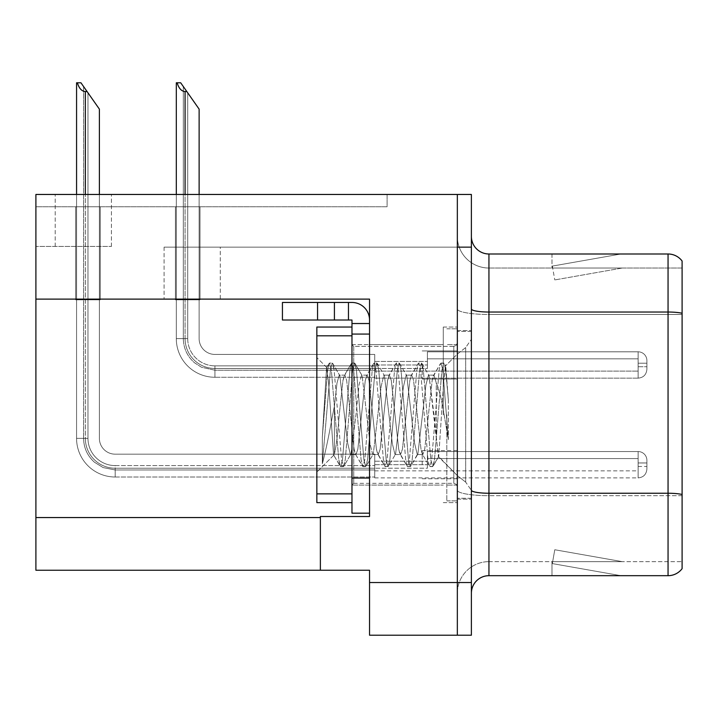 <?xml version="1.0" encoding="UTF-8"?>
<svg xmlns="http://www.w3.org/2000/svg" width="718" height="718" viewBox="0 0 718 718"><rect width="100%" height="100%" fill="white"/><g stroke="black" fill="none" stroke-linecap="round" stroke-linejoin="round"><path stroke-width="0.54" stroke-dasharray="3.59 2.69" d="M35.9 299.119L35.9 246.445L35.9 299.119L35.9 246.445L111.407 246.445L35.9 246.445L111.407 246.445L35.9 246.445L35.9 299.119L220.273 299.119L220.273 247.145L164.09 247.145L457.339 247.145L164.09 247.145L220.273 247.145L164.09 247.145L220.273 247.145L220.273 299.119L35.9 299.119L369.537 299.119L369.537 516.511L369.537 299.119L369.537 516.511L320.372 516.511L369.537 516.511L320.372 516.511L320.372 570.245L320.372 517.561L320.372 570.245L369.537 570.245L369.537 582.54L457.339 582.54L457.339 194.461L55.214 194.461L457.339 194.461L55.214 194.461L457.339 194.461L457.339 247.145L457.339 194.461L35.9 194.461L35.9 299.119L369.537 299.119L35.9 299.119L35.9 570.245L320.372 570.245M457.339 364.968L457.339 379.014L457.339 364.968M422.211 364.968L422.211 379.014L422.211 364.968M457.339 464.708L457.339 450.662L457.339 464.708M422.211 464.708L422.211 450.662L422.211 464.708M457.339 414.842L457.339 327.04L457.339 414.842M443.284 414.842L443.284 327.04L443.284 414.842M369.537 414.842L369.537 344.604L369.537 414.842M351.973 513.173L351.973 320.022L334.417 320.022L351.973 320.022L351.973 323.531L369.537 323.531L351.973 323.531L351.973 334.184L369.537 334.184L369.537 320.031A17.564 17.564 0 0 0 351.973 302.457L282.434 302.457L351.973 302.457A17.564 17.564 0 0 1 369.537 320.031L369.537 513.173L369.537 334.067L351.973 334.067L369.537 334.067L369.537 513.173L351.973 513.173L369.537 513.173M471.385 582.54L457.339 582.54L457.339 635.215L457.339 247.145L164.09 247.145L457.339 247.145L457.339 194.461L471.385 194.461L471.385 635.215L369.537 635.215L369.537 582.54M387.092 194.461L35.9 194.461L387.092 194.461L387.092 206.757L35.9 206.757L35.9 194.461L35.9 206.757L387.092 206.757L387.092 194.461M471.385 247.145L457.339 247.145L457.339 194.461M75.686 206.757L100.269 206.757L75.686 206.757L100.269 206.757L75.686 206.757L100.269 206.757L75.686 206.757L100.269 206.757L75.686 206.757L100.269 206.757L75.686 206.757L75.686 299.828L100.269 299.828L100.269 206.757L100.269 299.828L75.686 299.828L75.686 206.757L75.686 299.828L100.269 299.828L100.269 206.757L100.269 299.828L75.686 299.828L75.686 206.757L75.686 299.828L100.269 299.828L100.269 206.757L100.269 299.828L75.686 299.828L75.686 206.757L75.686 299.828L100.269 299.828L100.269 206.757L100.269 299.828L75.686 299.828L75.686 206.757L75.686 299.828L100.269 299.828L100.269 206.757L100.269 299.828L75.686 299.828L75.686 206.757M175.425 206.757L200.008 206.757L175.425 206.757L200.008 206.757L175.425 206.757L200.008 206.757L175.425 206.757L200.008 206.757L175.425 206.757L175.425 299.828L200.008 299.828L200.008 206.757L200.008 299.828L175.425 299.828L175.425 206.757L175.425 299.828L200.008 299.828L200.008 206.757L200.008 299.828L175.425 299.828L175.425 206.757L175.425 299.828L200.008 299.828L200.008 206.757L200.008 299.828L175.425 299.828L175.425 206.757L175.425 299.828L200.008 299.828L200.008 206.757L200.008 299.828L175.425 299.828L175.425 206.757M471.385 414.842L471.385 330.549L471.385 414.842M446.802 414.842L446.802 500.886L446.802 414.842M457.339 505.445L457.339 308.982L457.339 505.445M682.1 494.469L682.1 261.02A17.564 17.564 0 0 0 668.054 253.992L668.054 493.248A17.564 3.051 180 0 1 682.1 494.469L682.1 561.638L488.94 561.638L488.94 253.992A17.564 17.564 0 0 1 471.385 236.428L471.385 308.982L471.385 236.428M471.385 593.247L471.385 308.982L471.385 593.247A17.564 17.564 0 0 1 488.94 575.683L488.94 505.445L488.94 561.638L682.1 561.638L682.1 314.475L488.94 314.475L488.94 495.689A31.61 5.493 0 0 1 457.339 490.206A31.61 5.493 0 0 0 488.94 495.689L488.94 268.038A31.61 31.61 0 0 1 457.339 236.428L457.339 308.982L457.339 236.428A31.61 31.61 0 0 0 488.94 268.038L488.94 314.475A31.61 5.493 0 0 1 457.339 308.982A31.61 5.493 0 0 0 488.94 314.475L682.1 314.475M619.778 575.477A14.046 14.046 0 0 0 622.219 575.683L551.98 575.683L622.219 575.683A14.046 14.046 0 0 1 619.778 575.477A14.046 14.046 0 0 0 622.219 575.683A14.046 14.046 0 0 1 619.778 575.477A14.046 14.046 0 0 0 622.219 575.683A14.046 14.046 0 0 1 619.778 575.477L552.339 563.585L619.778 575.477M551.98 561.638L551.98 575.683L551.98 561.638L552.68 561.638L552.339 563.585L552.68 561.638L551.98 561.638L551.98 575.683L551.98 561.638L552.68 561.638L552.339 563.585L552.68 561.638L551.98 561.638L551.98 575.683L551.98 561.638L552.68 561.638L552.339 563.585L552.68 561.638L551.98 561.638M471.385 490.206A17.564 3.051 0 0 0 488.94 493.248L668.054 493.248L668.054 575.683A17.564 17.564 0 0 0 682.1 568.665M668.054 575.683L488.94 575.683M682.1 261.02A17.564 17.564 0 0 0 668.054 253.992L488.94 253.992M622.219 253.992L551.98 253.992L622.219 253.992A14.046 14.046 0 0 0 619.778 254.208A14.046 14.046 0 0 1 622.219 253.992A14.046 14.046 0 0 0 619.778 254.208A14.046 14.046 0 0 1 622.219 253.992A14.046 14.046 0 0 0 619.778 254.208A14.046 14.046 0 0 1 622.219 253.992M488.94 268.038L682.1 268.038L682.1 313.254L682.1 268.038L488.94 268.038A31.61 31.61 0 0 1 457.339 236.428M622.219 561.638L552.68 561.638L622.219 561.638L552.68 561.638L622.219 561.638L552.68 561.638L622.219 561.638L554.781 549.746L552.68 561.638L554.781 549.746L552.68 561.638L554.781 549.746L552.68 561.638L554.781 549.746L622.219 561.638M552.68 268.038L551.98 268.038L552.68 268.038L551.98 268.038L552.68 268.038L551.98 268.038L552.68 268.038L552.339 266.1L619.778 254.208L552.339 266.1L552.68 268.038L552.339 266.1L619.778 254.208L552.339 266.1L552.68 268.038L552.339 266.1L619.778 254.208L552.339 266.1L552.68 268.038L622.219 268.038L552.68 268.038L622.219 268.038L552.68 268.038L622.219 268.038L552.68 268.038L554.781 279.93L552.68 268.038M457.339 593.247A31.61 31.61 0 0 1 488.94 561.638A31.61 31.61 0 0 0 457.339 593.247A31.61 31.61 0 0 1 488.94 561.638M551.98 253.992L551.98 268.038L551.98 253.992M622.219 268.038L554.781 279.93L622.219 268.038M199.128 194.461L199.128 338.627A15.805 15.805 0 0 0 214.933 354.432A15.805 15.805 0 0 1 199.128 338.627A15.805 15.805 0 0 0 214.933 354.432A15.805 15.805 0 0 1 199.128 338.627A15.805 15.805 0 0 0 214.933 354.432A15.805 15.805 0 0 1 199.128 338.627A15.805 15.805 0 0 0 214.933 354.432A15.805 15.805 0 0 1 199.128 338.627A15.805 15.805 0 0 0 214.933 354.432A15.805 15.805 0 0 1 199.128 338.627A15.805 15.805 0 0 0 214.933 354.432A15.805 15.805 0 0 1 199.128 338.627A15.805 15.805 0 0 0 214.933 354.432A15.805 15.805 0 0 1 199.128 338.627A15.805 15.805 0 0 0 214.933 354.432L374.724 354.432L214.933 354.432L374.724 354.432L214.933 354.432L374.724 354.432L214.933 354.432L374.724 354.432L214.933 354.432L374.724 354.432L214.933 354.432L374.724 354.432L214.933 354.432L374.724 354.432L214.933 354.432L374.724 354.432L374.724 378.144L374.724 354.432L374.724 378.144L374.724 354.432L374.724 378.144L374.724 354.432L374.724 378.144L374.724 354.432L214.933 354.432A15.805 15.805 0 0 1 199.128 338.627L199.128 109.127L183.323 86.555L199.128 109.127L186.833 91.563L185.082 91.563C181.457 91.285 178.8 88.359 177.122 82.785L176.305 82.785L177.122 82.785C178.8 88.359 181.457 91.285 185.082 91.563C181.457 91.285 178.8 88.359 177.122 82.785L176.305 82.785L177.122 82.785C178.8 88.359 181.457 91.285 185.082 91.563C181.457 91.285 178.8 88.359 177.122 82.785L176.305 82.785L177.122 82.785C178.8 88.359 181.457 91.285 185.082 91.563C181.457 91.285 178.8 88.359 177.122 82.785L176.305 82.785L176.305 338.627L176.305 194.461M186.833 91.563L185.082 91.563L186.833 91.563L180.685 82.785L199.128 109.127L199.128 338.627L199.128 109.127L199.128 338.627L199.128 109.127L199.128 338.627L199.128 109.127L199.128 338.627L199.128 109.127L199.128 338.627L199.128 109.127L199.128 338.627L199.128 109.127L187.712 92.819L187.712 338.627A27.221 27.221 0 0 0 214.933 365.848A27.221 27.221 0 0 1 187.712 338.627L183.323 338.627L187.712 338.627A27.221 27.221 0 0 0 214.933 365.848A27.221 27.221 0 0 1 187.712 338.627L183.323 338.627L187.712 338.627A27.221 27.221 0 0 0 214.933 365.848A27.221 27.221 0 0 1 187.712 338.627L183.323 338.627L187.712 338.627A27.221 27.221 0 0 0 214.933 365.848L374.724 365.848L214.933 365.848L214.933 370.237L214.933 365.848L374.724 365.848L214.933 365.848L214.933 370.237L214.933 365.848L374.724 365.848L214.933 365.848L214.933 370.237L214.933 365.848L374.724 365.848L214.933 365.848L214.933 370.237L214.933 365.848A27.221 27.221 0 0 1 187.712 338.627L183.323 338.627L183.323 86.555L199.128 109.127L180.685 82.785L177.122 82.785L180.685 82.785L177.122 82.785L180.685 82.785L186.833 91.563L185.082 91.563L186.833 91.563L199.128 109.127L180.685 82.785L177.122 82.785L180.685 82.785L186.833 91.563L185.082 91.563L186.833 91.563L199.128 109.127L183.323 86.555L183.323 338.627L183.323 86.555L183.323 338.627L187.712 338.627L187.712 92.819L199.128 109.127L180.685 82.785L177.122 82.785M646.9 364.968L646.9 360.589A8.778 8.769 0 0 0 638.122 351.811A8.778 8.769 0 0 1 646.9 360.589L646.9 369.357L646.9 360.589A8.778 8.769 0 0 0 638.122 351.811A8.778 8.769 0 0 1 646.9 360.589L646.9 369.357L646.9 360.589A8.778 8.769 0 0 0 638.122 351.811A8.778 8.769 0 0 1 646.9 360.589L646.9 364.968M638.122 363.218L646.9 363.218L646.9 360.589L646.9 363.218L638.122 363.218L638.122 366.727L638.122 358.829L638.122 371.116L638.122 358.829L638.122 363.218L646.9 363.218L638.122 363.218L638.122 366.727L638.122 358.829L638.122 371.116L638.122 358.829L638.122 363.218L646.9 363.218L638.122 363.218L638.122 366.727L638.122 358.829L638.122 371.116L638.122 358.829L638.122 363.218L646.9 363.218L638.122 363.218L638.122 366.727L638.122 358.829L638.122 371.116L638.122 363.218M427.407 368.487L427.407 351.811L638.122 351.811A8.778 8.769 0 0 1 646.9 360.589A8.778 8.769 0 0 0 638.122 351.811L638.122 378.144L638.122 351.811L638.122 378.144L638.122 351.811L638.122 378.144L638.122 351.811L638.122 378.144L638.122 351.811L427.407 351.811L427.407 364.968L427.407 358.829L638.122 358.829L427.407 358.829L427.407 368.487L427.407 351.811L427.407 358.829L427.407 351.811L638.122 351.811L427.407 351.811L427.407 364.968L427.407 358.829L638.122 358.829L427.407 358.829L427.407 368.487L427.407 351.811L427.407 358.829L427.407 351.811L638.122 351.811L427.407 351.811L427.407 364.968L427.407 358.829L638.122 358.829L427.407 358.829L427.407 368.487L427.407 351.811L427.407 358.829L427.407 351.811L638.122 351.811L427.407 351.811L427.407 364.968L427.407 358.829L638.122 358.829L427.407 358.829L427.407 368.487L374.724 368.487L427.407 368.487M374.724 361.459L427.407 361.459L374.724 361.459M185.082 91.563L185.082 338.627A29.851 29.851 0 0 0 214.933 368.487A29.851 29.851 0 0 1 185.082 338.627L176.305 338.627A38.628 38.628 0 0 0 214.933 377.264A38.628 38.628 0 0 1 176.305 338.627L185.082 338.627A29.851 29.851 0 0 0 214.933 368.487A29.851 29.851 0 0 1 185.082 338.627L176.305 338.627L185.082 338.627A29.851 29.851 0 0 0 214.933 368.487A29.851 29.851 0 0 1 185.082 338.627L176.305 338.627A38.628 38.628 0 0 0 214.933 377.264A38.628 38.628 0 0 1 176.305 338.627L185.082 338.627A29.851 29.851 0 0 0 214.933 368.487L374.724 368.487L214.933 368.487A29.851 29.851 0 0 1 185.082 338.627L176.305 338.627A38.628 38.628 0 0 0 214.933 377.264A38.628 38.628 0 0 1 176.305 338.627A38.628 38.628 0 0 0 214.933 377.264A38.628 38.628 0 0 1 176.305 338.627A38.628 38.628 0 0 0 214.933 377.264A38.628 38.628 0 0 1 176.305 338.627A38.628 38.628 0 0 0 214.933 377.264L214.933 368.487L374.724 368.487L214.933 368.487L214.933 377.264L214.933 368.487L374.724 368.487L214.933 368.487L214.933 377.264L214.933 368.487L374.724 368.487L214.933 368.487L214.933 377.264L214.933 368.487L214.933 377.264L374.724 377.264L214.933 377.264A38.628 38.628 0 0 1 176.305 338.627L176.305 82.785L176.305 338.627L176.305 82.785L176.305 338.627L176.305 82.785L176.305 338.627L185.082 338.627L185.082 194.461M99.389 194.461L99.389 438.366A15.805 15.805 0 0 0 115.194 454.171A15.805 15.805 0 0 1 99.389 438.366A15.805 15.805 0 0 0 115.194 454.171A15.805 15.805 0 0 1 99.389 438.366A15.805 15.805 0 0 0 115.194 454.171A15.805 15.805 0 0 1 99.389 438.366A15.805 15.805 0 0 0 115.194 454.171A15.805 15.805 0 0 1 99.389 438.366A15.805 15.805 0 0 0 115.194 454.171A15.805 15.805 0 0 1 99.389 438.366A15.805 15.805 0 0 0 115.194 454.171A15.805 15.805 0 0 1 99.389 438.366A15.805 15.805 0 0 0 115.194 454.171A15.805 15.805 0 0 1 99.389 438.366A15.805 15.805 0 0 0 115.194 454.171A15.805 15.805 0 0 1 99.389 438.366A15.805 15.805 0 0 0 115.194 454.171A15.805 15.805 0 0 1 99.389 438.366A15.805 15.805 0 0 0 115.194 454.171L374.724 454.171L115.194 454.171L374.724 454.171L115.194 454.171L374.724 454.171L115.194 454.171L374.724 454.171L115.194 454.171L374.724 454.171L115.194 454.171L374.724 454.171L115.194 454.171L374.724 454.171L115.194 454.171L374.724 454.171L115.194 454.171L374.724 454.171L115.194 454.171L374.724 454.171L374.724 477.883L374.724 454.171L374.724 477.883L374.724 454.171L374.724 477.883L374.724 454.171L374.724 477.883L374.724 454.171L374.724 477.883L374.724 454.171L115.194 454.171A15.805 15.805 0 0 1 99.389 438.366L99.389 109.127L83.584 86.555L99.389 109.127L87.093 91.563L85.343 91.563C81.717 91.285 79.061 88.359 77.382 82.785L76.566 82.785L77.382 82.785C79.061 88.359 81.717 91.285 85.343 91.563C81.717 91.285 79.061 88.359 77.382 82.785L76.566 82.785L77.382 82.785C79.061 88.359 81.717 91.285 85.343 91.563C81.717 91.285 79.061 88.359 77.382 82.785L76.566 82.785L77.382 82.785C79.061 88.359 81.717 91.285 85.343 91.563C81.717 91.285 79.061 88.359 77.382 82.785L76.566 82.785L77.382 82.785C79.061 88.359 81.717 91.285 85.343 91.563C81.717 91.285 79.061 88.359 77.382 82.785L76.566 82.785L76.566 438.366L76.566 194.461M374.724 469.976L115.194 469.976L374.724 469.976L115.194 469.976L374.724 469.976L115.194 469.976L103.096 467.571L94.48 462.239C87.399 455.858 83.764 447.906 83.584 438.366L87.973 438.366A27.221 27.221 0 0 0 115.194 465.587A27.221 27.221 0 0 1 87.973 438.366L83.584 438.366L87.973 438.366A27.221 27.221 0 0 0 115.194 465.587A27.221 27.221 0 0 1 87.973 438.366L83.584 438.366L87.973 438.366A27.221 27.221 0 0 0 115.194 465.587A27.221 27.221 0 0 1 87.973 438.366L83.584 438.366L87.973 438.366A27.221 27.221 0 0 0 115.194 465.587L374.724 465.587L115.194 465.587L115.194 469.976L115.194 465.587L374.724 465.587L115.194 465.587L115.194 469.976L115.194 465.587L374.724 465.587L115.194 465.587L115.194 469.976L115.194 465.587L374.724 465.587L115.194 465.587L115.194 469.976L115.194 465.587L374.724 465.587L115.194 465.587L115.194 469.976L115.194 465.587A27.221 27.221 0 0 1 87.973 438.366L83.584 438.366L87.973 438.366L83.584 438.366L83.584 86.555L99.389 109.127L80.946 82.785L77.382 82.785L80.946 82.785L77.382 82.785L80.946 82.785L87.093 91.563L85.343 91.563L87.093 91.563L99.389 109.127L80.946 82.785L77.382 82.785L80.946 82.785L87.093 91.563L85.343 91.563L87.093 91.563L99.389 109.127L80.946 82.785L77.382 82.785L80.946 82.785L87.093 91.563L85.343 91.563L87.093 91.563L99.389 109.127L83.584 86.555L83.584 438.366L83.584 86.555M646.9 464.708L646.9 460.328A8.778 8.769 0 0 0 638.122 451.55A8.778 8.769 0 0 1 646.9 460.328L646.9 469.096L646.9 460.328A8.778 8.769 0 0 0 638.122 451.55A8.778 8.769 0 0 1 646.9 460.328L646.9 469.096L646.9 460.328A8.778 8.769 0 0 0 638.122 451.55A8.778 8.769 0 0 1 646.9 460.328L646.9 469.096L646.9 460.328A8.778 8.769 0 0 0 638.122 451.55A8.778 8.769 0 0 1 646.9 460.328L646.9 464.708M638.122 462.957L646.9 462.957L646.9 460.328L646.9 462.957L638.122 462.957L638.122 466.467L638.122 458.569L638.122 470.855L638.122 458.569L638.122 462.957L646.9 462.957L638.122 462.957L638.122 466.467L638.122 458.569L638.122 470.855L638.122 458.569L638.122 462.957L646.9 462.957L638.122 462.957L638.122 466.467L638.122 458.569L638.122 470.855L638.122 458.569L638.122 462.957L646.9 462.957L638.122 462.957L638.122 466.467L638.122 458.569L638.122 470.855L638.122 458.569L638.122 462.957L646.9 462.957L638.122 462.957L638.122 466.467L638.122 458.569L638.122 470.855L638.122 462.957M427.407 468.226L427.407 451.55L638.122 451.55A8.778 8.769 0 0 1 646.9 460.328A8.778 8.769 0 0 0 638.122 451.55L638.122 477.883L638.122 451.55L638.122 477.883L638.122 451.55L638.122 477.883L638.122 451.55L638.122 477.883L638.122 451.55L638.122 477.883L638.122 451.55L427.407 451.55L427.407 464.708L427.407 458.569L638.122 458.569L427.407 458.569L427.407 468.226L427.407 451.55L427.407 458.569L427.407 451.55L638.122 451.55L427.407 451.55L427.407 464.708L427.407 458.569L638.122 458.569L427.407 458.569L427.407 468.226L427.407 451.55L427.407 458.569L427.407 451.55L638.122 451.55L427.407 451.55L427.407 464.708L427.407 458.569L638.122 458.569L427.407 458.569L427.407 468.226L427.407 451.55L427.407 458.569L427.407 451.55L638.122 451.55L427.407 451.55L427.407 464.708L427.407 458.569L638.122 458.569L427.407 458.569L427.407 468.226L427.407 451.55L427.407 458.569L427.407 451.55L638.122 451.55L427.407 451.55L427.407 464.708L427.407 458.569L638.122 458.569L427.407 458.569L427.407 468.226L374.724 468.226L427.407 468.226M374.724 461.198L427.407 461.198L374.724 461.198M87.093 91.563L85.343 91.563L87.093 91.563L80.946 82.785L99.389 109.127L99.389 438.366L99.389 109.127L99.389 438.366L99.389 109.127L99.389 438.366L99.389 109.127L99.389 438.366L99.389 109.127L99.389 438.366L99.389 109.127L99.389 438.366L99.389 109.127L99.389 438.366L99.389 109.127L99.389 438.366L99.389 109.127L80.946 82.785L77.382 82.785M85.343 91.563L85.343 438.366A29.851 29.851 0 0 0 115.194 468.226A29.851 29.851 0 0 1 85.343 438.366L76.566 438.366L85.343 438.366A29.851 29.851 0 0 0 115.194 468.226A29.851 29.851 0 0 1 85.343 438.366L76.566 438.366A38.628 38.628 0 0 0 115.194 477.003A38.628 38.628 0 0 1 76.566 438.366L85.343 438.366A29.851 29.851 0 0 0 115.194 468.226A29.851 29.851 0 0 1 85.343 438.366L76.566 438.366L85.343 438.366A29.851 29.851 0 0 0 115.194 468.226A29.851 29.851 0 0 1 85.343 438.366L76.566 438.366A38.628 38.628 0 0 0 115.194 477.003A38.628 38.628 0 0 1 76.566 438.366L85.343 438.366A29.851 29.851 0 0 0 115.194 468.226L374.724 468.226L115.194 468.226A29.851 29.851 0 0 1 85.343 438.366L76.566 438.366A38.628 38.628 0 0 0 115.194 477.003A38.628 38.628 0 0 1 76.566 438.366A38.628 38.628 0 0 0 115.194 477.003A38.628 38.628 0 0 1 76.566 438.366A38.628 38.628 0 0 0 115.194 477.003A38.628 38.628 0 0 1 76.566 438.366A38.628 38.628 0 0 0 115.194 477.003A38.628 38.628 0 0 1 76.566 438.366A38.628 38.628 0 0 0 115.194 477.003L115.194 468.226L374.724 468.226L115.194 468.226L115.194 477.003L115.194 468.226L374.724 468.226L115.194 468.226L115.194 477.003L115.194 468.226L374.724 468.226L115.194 468.226L115.194 477.003L115.194 468.226L374.724 468.226L115.194 468.226L115.194 477.003L115.194 468.226L115.194 477.003L374.724 477.003L115.194 477.003A38.628 38.628 0 0 1 76.566 438.366L76.566 82.785L76.566 438.366L76.566 82.785L76.566 438.366L76.566 82.785L76.566 438.366L76.566 82.785L76.566 438.366L85.343 438.366L85.343 194.461M351.973 344.604L369.537 344.604L369.537 485.081L369.537 344.604L369.537 485.081L369.537 344.604L443.284 344.604L351.973 344.604L351.973 485.081L443.284 485.081L351.973 485.081L351.973 344.604L351.973 485.081L351.973 344.604L351.973 485.081L351.973 344.604L353.732 346.354L353.732 483.322L353.732 346.354L453.821 346.354L453.821 483.322L453.821 346.354L456.289 345.349L457.339 342.845L456.289 345.349L453.821 346.354L353.732 346.354L351.973 344.604M317.553 320.022L282.434 320.022L334.417 320.022L282.434 320.022L282.434 302.457L282.434 320.022L282.434 302.457L317.553 302.457L317.553 320.022L317.553 302.457L317.553 320.022L334.417 320.022L334.417 302.457L334.417 320.022L348.463 320.022L348.463 302.457L348.463 320.022L351.973 320.022L351.973 502.636L351.973 327.04L351.973 502.636L351.973 327.04L316.853 327.04L316.853 502.636L351.973 502.636L316.853 502.636L316.853 327.04L351.973 327.04L316.853 327.04L316.853 335.818L351.973 335.818M351.973 478.053L351.973 334.067L351.973 478.053L369.537 478.053L351.973 478.053L369.537 478.053L369.537 334.067M427.407 351.811L427.407 358.829L427.407 351.811M199.128 338.627L199.128 109.127L199.128 338.627M427.407 451.55L427.407 458.569L427.407 451.55M99.389 438.366L99.389 109.127L87.973 92.819L99.389 109.127L99.389 438.366M369.537 320.031A17.564 17.564 0 0 0 351.973 302.457L317.553 302.457M369.537 323.531L351.973 323.531M348.463 302.457L348.463 320.022M334.417 302.457L334.417 320.022M448.337 399.702L448.337 439.596L444.155 414.842C441.83 400.24 439.201 389.614 436.266 382.963L436.266 438.106L438.734 456.531L443.733 381.016L445.752 366.063L448.337 399.702L445.636 370.012L444.236 363.461L443.778 363.075L441.92 370.012L434.489 459.673L432.631 466.61L430.773 459.673L423.342 370.012L421.484 363.075L419.617 370.012L412.186 459.673L410.328 466.61L408.47 459.673L401.039 370.012L399.181 363.075L397.323 370.012L389.883 459.673L388.025 466.61L386.167 459.673L378.736 370.012L376.878 363.075L375.02 370.012L367.589 459.673L365.731 466.61L363.873 459.673L356.433 370.012L354.575 363.075L352.717 370.012L345.286 459.673L343.428 466.61L341.571 459.673L334.13 370.012L332.272 363.075L330.415 370.012L322.346 463.738C325.335 452.708 328.772 436.409 332.649 414.842L334.417 406.191L334.417 453.731L333.574 454.88L328.584 382.173L326.564 367.715L322.346 437.136L322.346 463.738C325.335 452.708 328.772 436.409 332.649 414.842L334.417 406.191L334.417 453.731L333.574 454.88L328.584 382.173L326.564 367.715L322.346 437.136L322.346 463.738L330.415 370.012L332.272 363.075L339.829 375.64L339.246 375.146L337.002 382.99L334.417 406.191L337.002 382.99L339.246 375.146L344.819 375.146L342.962 380.459L339.246 414.842C337.595 435.386 335.988 448.346 334.417 453.731C335.988 448.346 337.595 435.386 339.246 414.842L342.962 380.459L344.236 375.64L351.335 363.461L349.935 370.012L342.495 459.673L340.637 466.61L338.779 459.673L331.348 370.012L329.49 363.075L329.032 363.461L327.632 370.012L322.346 437.136L327.632 370.012L329.032 363.461L326.555 367.715L329.49 363.075L332.272 363.075L329.49 363.075L331.348 370.012L338.779 459.673L340.179 466.215L333.574 454.88L340.637 466.61L343.428 466.61L341.571 459.673L334.13 370.012L332.73 363.461L339.829 375.64L339.246 375.146L344.819 375.146L351.335 363.461L349.935 370.012L342.495 459.673L340.637 466.61L343.886 466.215L350.976 454.045L350.393 454.539L347.674 443.168L339.829 375.64L347.674 443.168L350.393 454.539L355.966 454.539L350.393 454.539L350.976 454.036L355.966 414.842L350.976 454.036L343.886 466.215L345.286 459.673L352.717 370.012L354.575 363.075L362.132 375.64L361.558 375.146L359.036 384.893L355.966 414.842L359.036 384.893L361.558 375.146L367.122 375.146L365.265 380.459L357.833 449.217L355.975 454.539L354.109 449.217L346.677 380.459L344.819 375.146L346.677 380.459L354.109 449.217L355.383 454.036L362.482 466.215L361.082 459.673L353.651 370.012L351.793 363.075L351.335 363.461L354.575 363.075L351.793 363.075L353.651 370.012L361.082 459.673L362.94 466.61L355.383 454.036L355.975 454.539L357.833 449.217L365.265 380.459L366.53 375.64L373.638 363.461L372.229 370.012L364.798 459.673L362.94 466.61L365.731 466.61L363.873 459.673L356.433 370.012L355.033 363.461L362.132 375.64L361.558 375.146L367.122 375.146L373.638 363.461L372.229 370.012L364.798 459.673L362.94 466.61L366.18 466.215L373.288 454.036L372.705 454.539L370.093 444.092L362.132 375.64L370.093 444.092L372.705 454.539L378.269 454.539L376.411 449.217L368.98 380.459L367.122 375.146L368.98 380.459L376.411 449.217L377.686 454.036L384.785 466.215L383.385 459.673L375.945 370.012L374.087 363.075L373.638 363.461L376.878 363.075L375.02 370.012L367.589 459.673L366.18 466.215L373.288 454.036L372.705 454.539L378.269 454.539L384.785 466.215L383.385 459.673L375.945 370.012L374.087 363.075L377.336 363.461L384.435 375.64L383.852 375.146L381.141 386.401L373.288 454.036L381.141 386.401L383.852 375.146L389.425 375.146L387.567 380.459L380.127 449.217L378.269 454.539L380.127 449.217L387.567 380.459L388.833 375.64L395.932 363.461L394.532 370.012L387.101 459.673L385.243 466.61L384.785 466.215L388.025 466.61L386.167 459.673L378.736 370.012L377.336 363.461L384.435 375.64L383.852 375.146L389.425 375.146L395.932 363.461L394.532 370.012L387.101 459.673L385.243 466.61L388.483 466.215L395.582 454.036L394.999 454.539L392.342 443.697L384.435 375.649L392.342 443.697L394.999 454.539L400.572 454.539L398.714 449.217L391.283 380.459L389.425 375.146L391.283 380.459L398.714 449.217L399.989 454.036L407.088 466.215L405.679 459.673L398.248 370.012L396.39 363.075L395.932 363.461L399.181 363.075L397.323 370.012L389.883 459.673L388.483 466.215L395.582 454.036L394.999 454.539L400.572 454.539L407.088 466.215L405.679 459.673L398.248 370.012L396.39 363.075L399.63 363.461L406.738 375.64L406.146 375.146L403.328 387.235L395.582 454.036L403.328 387.235L406.146 375.146L411.719 375.146L409.861 380.459L402.43 449.217L400.572 454.539L402.43 449.217L409.861 380.459L411.136 375.64L418.235 363.461L416.835 370.012L409.404 459.673L407.546 466.61L407.088 466.215L410.328 466.61L408.47 459.673L401.039 370.012L399.63 363.461L406.738 375.64L406.146 375.146L411.719 375.146L418.235 363.461L416.835 370.012L409.404 459.673L407.546 466.61L410.786 466.215L417.885 454.045L417.293 454.539L414.573 443.159L406.738 375.64L414.573 443.159L417.293 454.539L422.875 454.539L421.017 449.217L413.586 380.459L411.719 375.146L413.586 380.459L421.017 449.217L422.283 454.036L429.391 466.215L427.982 459.673L420.551 370.012L418.693 363.075L418.235 363.461L421.484 363.075L419.617 370.012L412.186 459.673L410.786 466.215L417.293 454.539L422.875 454.539L422.283 454.036L429.391 466.215L427.982 459.673L420.551 370.012L418.693 363.075L421.933 363.461L429.041 375.64L428.458 375.146L425.936 384.911L417.885 454.036L425.936 384.911L428.458 375.146L434.022 375.146L432.164 380.459L424.733 449.217L422.875 454.539L424.733 449.217L432.164 380.459L433.439 375.64L440.538 363.461L439.138 370.012L431.697 459.673L429.84 466.61L429.391 466.215L432.631 466.61L430.773 459.673L423.342 370.012L421.933 363.461L429.041 375.64L428.458 375.146L434.022 375.146L440.538 363.461L439.138 370.012L431.697 459.673L429.84 466.61L432.631 466.61L438.734 456.531L443.733 381.016L445.447 365.956L448.337 399.702L448.337 439.596L442.853 370.012L440.996 363.075L440.538 363.461L443.778 363.075L441.92 370.012L434.489 459.673L433.089 466.215L438.734 456.531L457.339 475.603L465.677 482.119L465.677 347.557L465.677 482.119L465.677 347.557L465.677 482.119L471.385 490.349L465.677 482.119L457.339 475.603L438.375 456.648L434.022 414.842L429.041 375.64L436.266 438.106L436.266 382.963L434.022 375.146L436.266 382.963C439.201 389.614 441.83 400.24 444.155 414.842L448.337 439.596L442.853 370.012L440.996 363.075L443.778 363.075L445.752 366.063L444.236 363.461L445.636 370.012L448.337 399.702M316.853 414.842L316.853 357.582L316.853 414.842M351.973 502.636L316.853 502.636L316.853 335.818M351.973 414.842L351.973 485.081L351.973 414.842M164.09 247.145L164.09 299.119L164.09 247.145M111.407 246.445L111.407 194.461L111.407 246.445M35.9 517.561L320.372 517.561M471.385 308.982A17.564 3.051 0 0 0 488.94 312.034L668.054 312.034A17.564 3.051 180 0 1 682.1 313.254M682.1 495.689L488.94 495.689L682.1 495.689M374.724 364.968L427.407 364.968L374.724 364.968M87.973 438.366L87.973 92.819L87.973 438.366A27.221 27.221 0 0 0 115.194 465.587A27.221 27.221 0 0 1 87.973 438.366M374.724 464.708L427.407 464.708L374.724 464.708M187.712 338.627L187.712 92.819L187.712 338.627M115.194 477.003A38.628 38.628 0 0 1 76.566 438.366M316.853 493.858L351.973 493.858M353.732 414.842L353.732 483.322L353.732 414.842M453.821 414.842L453.821 483.322L453.821 414.842M422.211 350.923L457.339 350.923L422.211 350.923M422.211 450.662L457.339 450.662M443.284 327.04L457.339 327.04L443.284 327.04M55.214 246.445L55.214 194.461L55.214 246.445M443.284 502.636L457.339 502.636L443.284 502.636M422.211 478.753L457.339 478.753M422.211 379.014L457.339 379.014L422.211 379.014M457.339 330.549L471.385 330.549L457.339 330.549M446.802 500.886L457.339 500.886L446.802 500.886M457.339 344.604L446.802 344.604L457.339 344.604M457.339 485.081L446.802 485.081L457.339 485.081M446.802 328.799L457.339 328.799L446.802 328.799M457.339 499.127L471.385 499.127L457.339 499.127M638.122 378.144C643.409 377.668 646.335 374.742 646.9 369.357C646.335 374.742 643.409 377.668 638.122 378.144C643.409 377.668 646.335 374.742 646.9 369.357C646.335 374.742 643.409 377.668 638.122 378.144L374.724 378.144L638.122 378.144M638.122 366.727L646.9 366.727L638.122 366.727M374.724 371.116L638.122 371.116L374.724 371.116M214.933 370.237L201.471 367.23L194.596 362.823C187.272 356.424 183.521 348.356 183.323 338.627C183.521 348.356 187.272 356.424 194.596 362.823L201.471 367.23L214.933 370.237L201.471 367.23L194.596 362.823C187.272 356.424 183.521 348.356 183.323 338.627C183.521 348.356 187.272 356.424 194.596 362.823L201.471 367.23L214.933 370.237L374.724 370.237L214.933 370.237M374.724 477.883L638.122 477.883C643.409 477.407 646.335 474.481 646.9 469.096C646.335 474.481 643.409 477.407 638.122 477.883C643.409 477.407 646.335 474.481 646.9 469.096C646.335 474.481 643.409 477.407 638.122 477.883C643.409 477.407 646.335 474.481 646.9 469.096M638.122 466.467L646.9 466.467M374.724 470.855L638.122 470.855M351.973 334.184L369.537 334.184L351.973 334.184M115.194 469.976L103.096 467.571L94.48 462.239C87.399 455.858 83.764 447.906 83.584 438.366C83.764 447.906 87.399 455.858 94.48 462.239L103.096 467.571L115.194 469.976L103.096 467.571L94.48 462.239C87.399 455.858 83.764 447.906 83.584 438.366C83.764 447.906 87.399 455.858 94.48 462.239L103.096 467.571L115.194 469.976M465.677 347.557L457.339 354.073L445.447 365.956L457.339 354.073L465.677 347.557L471.385 339.336L465.677 347.557M326.878 367.607L316.853 357.582L326.878 367.607M333.942 455.006L316.853 472.094L333.942 455.006M471.385 498.247L457.339 498.247L471.385 498.247M353.732 483.322L453.821 483.322L456.289 484.336L457.339 486.831L456.289 484.336L453.821 483.322L353.732 483.322L351.973 485.081L353.732 483.322M471.385 331.429L457.339 331.429L471.385 331.429"/><path stroke-width="1.08" d="M369.537 334.067L369.537 478.053L351.973 478.053L351.973 513.173L369.537 513.173L369.537 478.053L369.537 516.511L320.372 516.511L320.372 570.245L35.9 570.245L35.9 299.119L369.537 299.119L369.537 334.067L351.973 334.067L351.973 320.022L334.417 320.022L334.417 302.457L351.973 302.457A17.564 17.564 0 0 1 369.537 320.031M320.372 570.245L369.537 570.245L369.537 635.215L457.339 635.215L457.339 582.54L457.339 635.215L471.385 635.215L471.385 582.54L457.339 582.54L457.339 194.461L35.9 194.461L35.9 299.119M682.1 261.02A17.564 17.564 0 0 0 668.054 253.992A17.564 17.564 0 0 1 682.1 261.02L682.1 568.665A17.564 17.564 0 0 1 668.054 575.683L488.94 575.683A17.564 17.564 0 0 0 471.385 593.247M457.339 194.461L471.385 194.461L471.385 247.145L457.339 247.145L457.339 582.54L369.537 582.54M682.1 314.475L682.1 568.665M471.385 247.145L471.385 582.54M682.1 313.254A17.564 3.051 180 0 0 668.054 312.034L668.054 253.992L488.94 253.992A17.564 17.564 0 0 1 471.385 236.428A17.564 17.564 0 0 0 488.94 253.992L488.94 575.683M177.122 82.785L180.685 82.785L186.833 91.563L185.082 91.563C181.457 91.285 178.8 88.359 177.122 82.785L176.305 82.785L176.305 194.461M199.128 194.461L199.128 109.127L186.833 91.563M77.382 82.785L80.946 82.785L87.093 91.563L85.343 91.563C81.717 91.285 79.061 88.359 77.382 82.785L76.566 82.785L76.566 194.461M99.389 194.461L99.389 109.127L87.093 91.563M317.553 320.022L317.553 302.457L282.434 302.457L282.434 320.022L334.417 320.022M317.553 302.457L334.417 302.457M351.973 513.173L369.537 513.173M348.463 320.022L348.463 302.457M369.537 323.531L351.973 323.531M351.973 478.053L351.973 327.04L316.853 327.04L316.853 502.636L351.973 502.636M35.9 517.561L320.372 517.561M682.1 494.469A17.564 3.051 180 0 0 668.054 493.248L668.054 312.034L488.94 312.034A17.564 3.051 0 0 1 471.385 308.982M668.054 575.683L668.054 493.248L488.94 493.248A17.564 3.051 0 0 1 471.385 490.206M185.082 194.461L185.082 91.563M85.343 194.461L85.343 91.563M316.853 493.858L351.973 493.858M316.853 335.818L351.973 335.818"/></g></svg>
